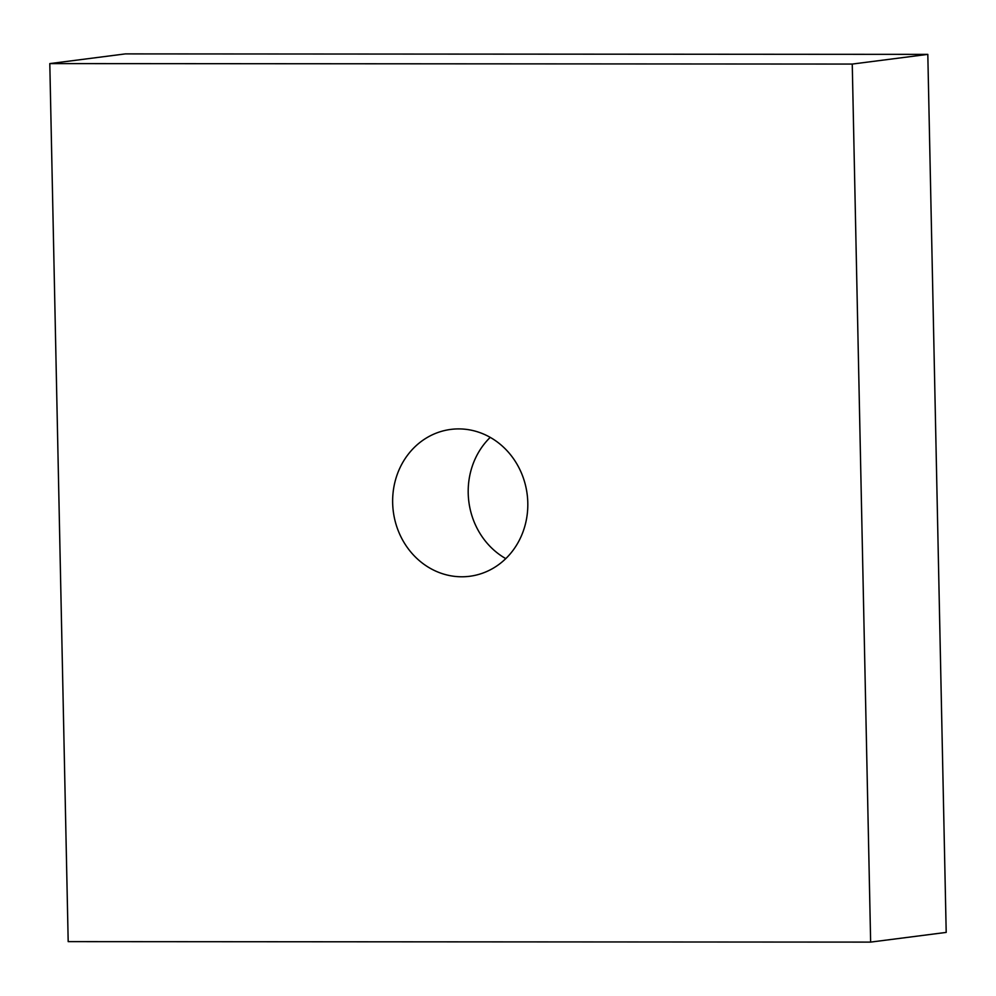 <?xml version="1.0" encoding="UTF-8"?>
<svg xmlns="http://www.w3.org/2000/svg" width="996" height="996" viewBox="0 0 996 996"><rect width="100%" height="100%" fill="white"/><g stroke="black" fill="none" stroke-linecap="round" stroke-linejoin="round"><path stroke-width="1.49" d="M458.67 428.903A74.04 67.479 -97.3 0 0 450.802 429.413A74.04 67.479 -97.3 0 0 392.86 507.126A74.04 67.479 -97.3 0 0 461.771 576.784A74.04 67.479 -97.3 0 0 469.651 576.286A74.04 67.479 -97.3 0 0 527.594 498.56A74.04 67.479 -97.3 0 0 458.67 428.903M490.219 437.381A74.04 67.479 -97.3 0 0 505.781 558.619M49.8 63.595L68.189 941.631L870.641 942.104L852.252 64.068L49.8 63.595L125.359 53.896L927.811 54.369L852.252 64.068M927.811 54.369L946.2 932.405L870.641 942.104"/></g></svg>

